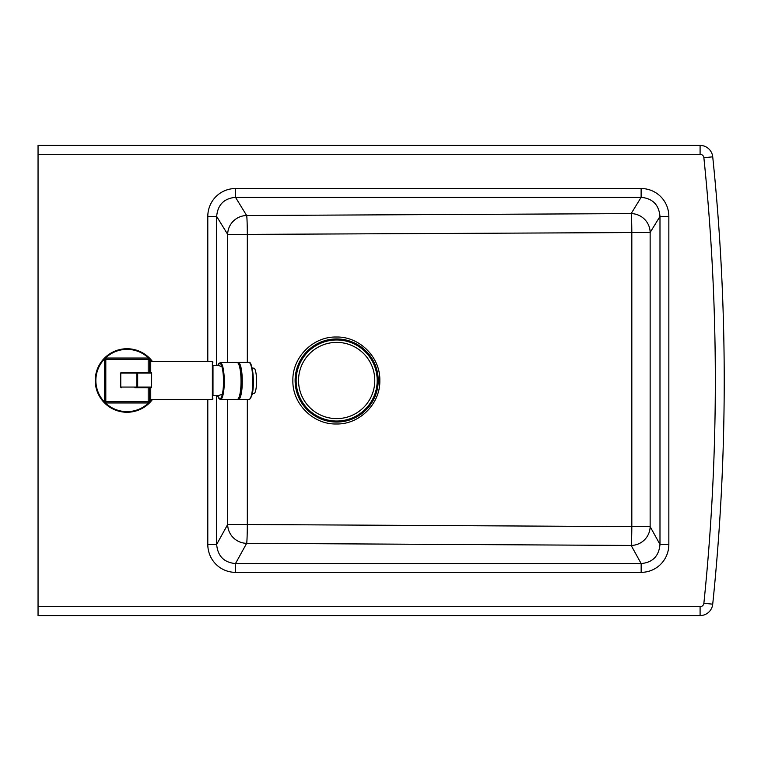 <?xml version="1.0" encoding="UTF-8"?>
<svg xmlns="http://www.w3.org/2000/svg" width="761" height="761" viewBox="0 0 761 761"><rect width="100%" height="100%" fill="white"/><g stroke="black" fill="none" stroke-linecap="round" stroke-linejoin="round"><path stroke-width="1.14" d="M641.162 572.348L641.162 563.568L235.482 563.568L235.482 572.348L641.162 572.348A28.414 27.957 61.1 0 0 668.843 544.429L659.987 544.429C658.931 556.12 652.662 562.493 641.162 563.568L631.154 545.447A19.063 0.666 90.3 0 0 631.82 526.622L247.325 524.5A19.063 0.666 -89.7 0 1 246.659 543.325L631.154 545.447A19.063 18.759 151.1 0 0 650.141 526.622L650.141 232.476A19.063 18.797 31.5 0 0 631.154 213.603L246.659 215.525A19.063 18.797 -31.5 0 0 227.672 234.388L227.672 362.474M227.672 399.496L227.672 524.5A19.063 18.759 -151.1 0 0 246.659 543.325L235.482 563.568C223.981 562.493 217.713 556.12 216.657 544.429L207.801 544.429A28.414 27.957 118.9 0 0 235.482 572.348M668.843 544.429L668.843 216.428L659.987 216.428L659.987 544.429L650.141 526.622L631.82 526.622L631.82 232.476A19.063 0.666 89.7 0 0 631.154 213.603L641.123 197.337C652.634 198.412 658.921 204.776 659.987 216.428L650.141 232.476L247.325 234.388L227.672 234.388L216.657 216.428L207.801 216.428L207.801 361.437M668.843 216.428A28.347 27.957 -58.5 0 0 641.123 188.528L641.123 197.337L235.51 197.337L235.51 188.528A28.347 27.957 -121.5 0 0 207.801 216.428M216.657 365.328L216.657 216.428C217.722 204.776 224.01 198.412 235.51 197.337L246.659 215.525A19.063 0.666 -90.3 0 1 247.325 234.388L247.325 362.369M38.05 154.312L38.05 615.582L700.091 615.582A12.709 12.709 0 0 0 712.724 604.177A2180.845 2180.845 0 0 0 712.724 156.823A12.709 12.709 0 0 0 700.091 145.418L38.05 145.418L38.05 154.312L700.091 154.312A3.815 3.815 0 0 1 703.877 157.736A2171.951 2171.951 0 0 1 703.877 603.264A3.815 3.815 0 0 1 700.091 606.688L38.05 606.688M703.877 157.736L712.724 156.823A2180.845 2180.845 0 0 1 712.724 604.177A2180.845 2180.845 0 0 0 712.724 156.823A2180.845 2180.845 0 0 1 712.724 604.177L703.877 603.264M149.46 372.452L149.46 359.306A1.275 1.275 0 0 0 149.089 358.412L148.642 358.117A31.134 31.134 0 0 0 105.36 358.117L104.618 358.859A31.134 31.134 0 0 0 104.618 402.141L105.36 402.883A31.134 31.134 0 0 0 148.642 402.883L149.384 402.141A31.134 31.134 0 0 0 151.61 399.563M152.409 361.437A31.772 31.772 0 0 0 104.533 358.041A31.772 31.772 0 0 0 104.533 402.959A31.772 31.772 0 0 0 152.409 399.563M151.61 361.437A31.134 31.134 0 0 0 149.384 358.859L149.089 358.412A1.275 1.275 0 0 0 148.195 358.041L105.808 358.041A1.275 1.275 0 0 0 104.533 359.306L104.533 401.694A1.275 1.275 0 0 0 105.808 402.959L148.195 402.959A1.275 1.275 0 0 0 149.46 401.694L149.46 387.701M222.374 394.084A15.249 15.249 0 0 1 212.994 395.577L212.994 365.47A15.249 15.249 0 0 1 221.927 366.745M150.735 387.701L150.735 399.563L212.367 399.563L212.367 361.437L150.735 361.437L149.46 360.172M237.632 362.655A18.511 3.929 89.7 0 1 238.25 362.417A18.511 3.929 89.7 0 1 242.036 374.907A18.511 3.929 89.7 0 1 240.828 395.53A18.511 3.929 89.7 0 1 238.44 399.439A18.511 3.929 89.7 0 1 237.822 399.202M217.56 395.615L220.015 399.468L237.204 399.439A18.511 3.929 -90.3 0 0 239.591 395.539A18.511 3.929 -90.3 0 0 240.79 374.916A18.511 3.929 -90.3 0 0 237.013 362.426L220.243 362.512L217.722 365.451M238.44 398.526L238.412 398.526A17.598 3.738 -90.3 0 0 240.714 394.816A17.598 3.738 -90.3 0 0 241.846 375.202A17.598 3.738 -90.3 0 0 238.26 363.33L238.231 363.33M252.157 368.143L253.803 368.134A12.709 2.692 89.7 0 1 256.543 379.359A12.709 2.692 89.7 0 1 254.555 393.209A12.709 2.692 89.7 0 1 253.936 393.551L252.281 393.561M134.897 387.701L151.011 387.701A0.637 0.618 90 0 0 151.629 387.064L151.648 373.09A0.637 0.618 90 0 0 151.011 372.452L121.399 372.452A0.637 0.637 0 0 0 120.761 373.09L120.78 373.09A0.637 0.618 -90 0 1 121.399 372.452M136.894 387.064L137.674 387.064L137.513 387.701A0.637 0.618 90 0 1 136.894 387.064L120.761 387.064L120.78 373.09L136.894 373.09L136.894 387.064M151.648 387.064A0.637 0.637 0 0 1 151.011 387.701L151.173 387.064L137.674 387.064L137.674 373.09L136.894 373.09A0.637 0.618 90 0 1 137.513 372.452L137.674 373.09L151.173 373.09L151.011 372.452A0.637 0.637 0 0 1 151.648 373.08M296.134 380.5A40.533 40.533 0 0 0 336.666 421.033A40.533 40.533 0 0 0 377.199 380.5A40.533 40.533 0 0 0 336.666 339.967A40.533 40.533 0 0 0 296.134 380.5M378.217 380.5A41.551 41.551 0 0 0 336.666 338.949A41.551 41.551 0 0 0 295.116 380.5A41.551 41.551 0 0 0 336.666 422.051A41.551 41.551 0 0 0 378.217 380.5M336.666 342.383A38.117 38.117 0 0 0 298.54 380.5A38.117 38.117 0 0 0 336.666 418.617A38.117 38.117 0 0 0 374.783 380.5A38.117 38.117 0 0 0 336.666 342.383M247.325 399.392L247.325 524.5L227.672 524.5L216.657 544.429L216.657 395.72M379.825 380.5C380.424 357.27 359.563 336.419 336.352 337.018C313.094 336.419 292.262 357.29 292.871 380.519C292.281 403.796 313.18 424.6 336.391 423.982C359.649 424.571 380.452 403.615 379.825 380.5M207.801 399.563L207.801 544.429M641.123 188.528L235.51 188.528M700.091 606.688L700.091 615.582M700.091 145.418L700.091 154.312M149.46 359.306L148.195 359.306L148.195 358.041M149.46 358.041A31.772 31.772 0 0 0 104.533 358.041A31.772 31.772 0 0 0 104.533 402.959M150.735 372.452L150.735 361.437M105.808 358.041L105.808 359.306L148.195 359.306L148.195 372.452M148.195 387.701L148.195 401.694L149.46 401.694M148.195 402.959L148.195 401.694L105.808 401.694L105.808 402.959M104.533 401.694L105.808 401.694L105.808 359.306L104.533 359.306M220.443 399.525A18.511 3.929 -90.3 0 0 222.83 395.625A18.511 3.929 -90.3 0 0 224.029 375.002A18.511 3.929 -90.3 0 0 220.243 362.512M217.779 365.461A17.874 3.795 89.7 0 1 222.83 371.111A17.874 3.795 89.7 0 1 222.117 395.13A17.874 3.795 89.7 0 1 217.598 395.615M238.25 362.417L248.809 362.36A18.511 3.929 89.7 0 1 252.585 374.85A18.511 3.929 89.7 0 1 251.387 395.482A18.511 3.929 89.7 0 1 248.999 399.382L238.44 399.439M251.92 394.978A17.874 3.795 -90.3 0 0 253.166 376.248A17.874 3.795 -90.3 0 0 249.96 363.168M120.761 387.064A0.637 0.637 0 0 0 121.399 387.701A0.637 0.618 -90 0 1 120.78 387.064L120.761 373.09M212.367 399.563L212.994 398.926M150.735 399.563L149.46 400.828M212.367 361.437L212.994 362.074M248.809 362.36C252.49 360.314 255.106 385.114 251.92 395.14C250.721 398.298 249.751 399.706 248.999 399.382"/></g></svg>
